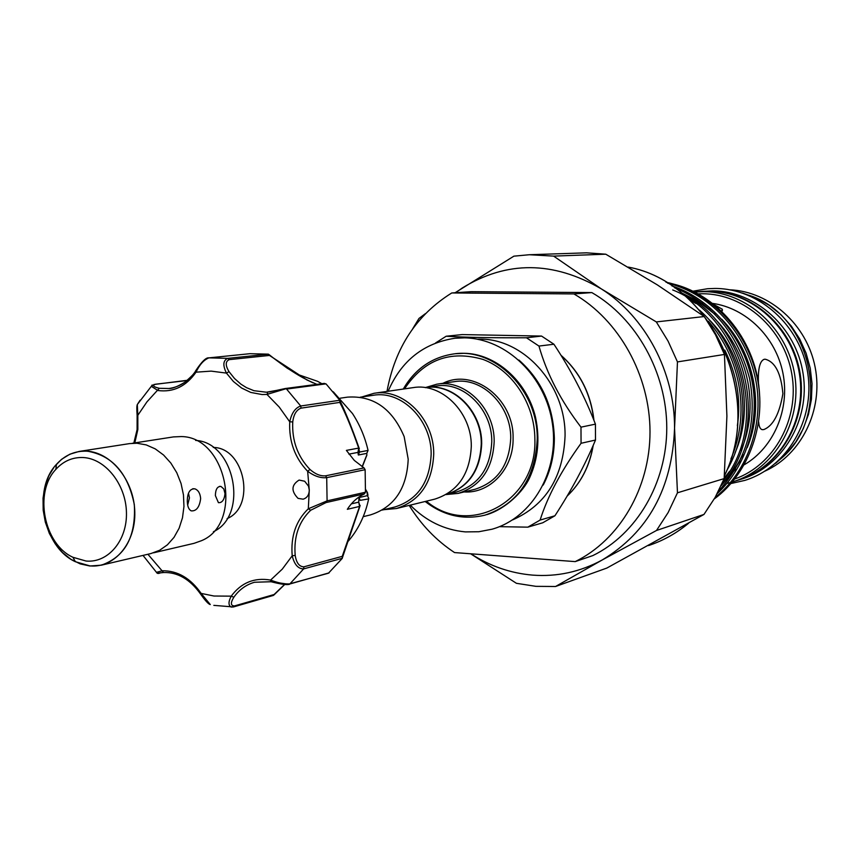 <?xml version="1.0" encoding="UTF-8"?>
<svg xmlns="http://www.w3.org/2000/svg" width="860" height="860" viewBox="0 0 860 860"><rect width="100%" height="100%" fill="white"/><g stroke="black" fill="none" stroke-linecap="round" stroke-linejoin="round"><path stroke-width="1.29" d="M738.213 480.127L741.621 479.074C782.546 466.679 810.41 420.121 803.111 373.788C796.188 327.402 755.51 290.852 712.585 290.873L701.502 291.454M738.579 480.02C779.622 467.593 807.562 420.862 800.241 374.358C793.286 327.8 752.478 291.11 709.436 291.142L701.889 291.422M747.007 294.69C813.689 313.61 833.91 417.53 779.192 460.068M86.043 561.032C108.123 563.182 127.334 540.456 126.442 512.366C125.872 484.298 105.275 458.498 83.097 457.531C72.498 457.144 63.403 461.089 55.846 469.388C33.766 492.393 43.849 544.251 72.95 557.291L86.043 561.032M86.656 451.177C111.273 452.199 134.181 480.804 134.794 511.958C135.772 543.133 114.391 568.309 89.902 565.891L75.379 561.72C43.151 547.24 31.992 489.888 56.438 464.368C64.812 455.155 74.884 450.769 86.656 451.177M101.286 565.192L150.93 553.55L159.605 550.292L167.41 544.821L174.021 537.36L179.117 528.223L182.481 517.795L183.954 506.529L183.47 494.919L181.041 483.471L176.773 472.71L170.861 463.088L163.583 455.026L155.241 448.877L146.211 444.899L136.901 443.233L129.537 443.61L79.152 451.435L69.886 454.188L61.49 459.369L54.341 466.733L48.741 475.935L44.924 486.566L43.043 498.144L43.183 510.173L45.322 522.127L49.375 533.479L55.169 543.756L62.457 552.496L70.918 559.312L80.206 563.891L89.902 566.009L101.286 565.192C125.055 556.839 136.063 536.651 134.321 504.648C127.957 473.011 112.069 455.144 86.656 451.059L79.152 451.435M215.376 495.586L218.429 502.681C222.106 502.917 224.299 499.896 225.019 493.629L223.783 488.931L220.966 486.448C217.376 486.265 215.516 489.318 215.376 495.586M188.49 493.253L189.447 497.854L187.674 505.035M187.286 501.294C187.437 506.389 188.749 509.582 191.221 510.862C196.37 511.281 199.509 507.185 200.649 498.585C200.197 493.404 198.294 490.157 194.919 488.846C189.92 488.523 187.373 492.673 187.286 501.294M195.628 440.417C234.78 442.244 249.002 515.355 213.398 531.727M132.343 443.287L173.408 436.912L181.309 436.568C226.975 436.729 243.831 523.396 201.562 540.66L194.113 543.316L153.65 552.797M310.675 510.26C298.807 521.697 293.647 536.747 295.195 555.399C296.399 562.913 299.291 566.718 303.902 566.826L342.248 556.345L359.587 506.422L347.322 509.313C351.74 502.369 357.448 497.22 364.446 493.866L326.058 502.562L310.675 510.26L308.31 508.776L309.277 490.135L308.493 486.126L304.666 481.235L299.097 480.063C291.314 484.954 290.97 491.06 298.065 498.381L303.129 499.176C307.041 497.983 309.095 494.973 309.277 490.135L307.654 471.301L309.955 469.442C315.308 474.15 320.522 476.279 325.607 475.816L364.06 467.926L365.135 469.7L326.703 477.644C320.726 478.3 314.384 476.182 307.654 471.301C294.808 457.81 288.842 441.309 289.734 421.808C291.562 413.176 295.216 407.898 300.71 405.995L339.797 400.265L326.144 384.022L324.327 383.399L285.552 388.537M229.018 371.66L226.438 373.1C222.622 365.296 223.073 360.383 227.771 358.362L229.233 359.641C225.341 361.394 225.266 365.392 229.018 371.66L234.511 378.497L240.875 384.13L246.487 387.656L253.947 390.698L266.396 392.214L286.09 388.709L266.966 394.417L262.085 394.546L250.798 392.44L241.649 388.053L233.404 381.507L226.438 373.1L211.141 371.122L196.037 372.176L195.919 370.671M268.406 354.159L249.938 353.696L208.948 357.867L227.771 358.362L268.406 354.159L269.47 355.438L229.233 359.641M316.921 384.366L306.977 379.98L269.47 355.438M359.222 450.941L359.469 452.07L368.037 450.425L367.94 449.877C364.823 436.654 359.663 424.539 352.482 413.531L333.293 391.816M321.887 383.71L317.534 381.302L296.614 374.046M340.012 400.889C345.645 412.348 352.019 428.14 359.147 448.253M359.469 452.07L358.34 455.015L357.954 452.392L358.695 448.081L359.351 448.92M359.362 450.522L359.405 451.693M269.373 355.083L287.262 368.209L307.514 380.26M347.268 542.316C357.835 530.48 364.962 516.011 368.671 498.897L360.2 500.348L358.986 497.564L367.424 495.629L367.026 492.285L365.597 489.813M340.173 398.202L347.515 397.137C373.348 395.396 392.224 408.554 404.157 436.611L408.199 459.219C406.877 488.652 394.288 507.217 370.434 514.904L363.232 516.666M446.211 494.489C468.27 487.362 479.955 470.474 481.267 443.803C481.718 411.327 452.908 382.754 425.421 387.634M383.796 509.69L396.449 508.518L434.773 499.133C457.756 491.748 469.936 474.129 471.301 446.254C471.764 412.316 441.675 382.474 413.069 387.634L374.025 393.289L361.856 396.954M396.449 508.518C419.959 500.961 432.387 482.772 433.73 453.972C434.139 418.895 403.275 388 374.025 393.289M382.291 510.055L394.987 506.97C417.81 499.649 429.86 482.03 431.161 454.08C431.559 420.067 401.609 390.107 373.251 395.288L360.329 397.18M425.485 387.634L425.711 387.602C453.231 382.592 482.148 411.188 481.686 443.717C480.364 470.452 468.635 487.351 446.49 494.425L446.275 494.478M477.429 339.184C522.396 336.926 565.858 383.925 565.063 435.891C563.268 477.192 545.777 505.196 512.592 519.902M435.568 342.957L446.168 336.238C466.045 337.432 492.812 337.937 526.46 337.776L538.962 346.064C546.809 373.831 560.817 400.857 580.984 427.151L581.059 443.287C561.258 470.721 547.605 496.317 540.112 520.074L527.814 527.159L499.488 526.664M425.259 387.613L436.869 384.183C465.066 379.099 494.672 408.317 494.177 441.556C492.801 468.85 480.783 486.137 458.122 493.404L446.071 494.565M425.711 387.602L436.171 386.065C463.518 381.098 492.242 409.414 491.769 441.653C490.437 468.141 478.773 484.9 456.778 491.92L446.49 494.425M527.814 527.159L542.746 522.783L554.926 515.774C571.556 490.146 585.079 464.905 595.496 440.04L595.432 424.141C584.961 396.911 571.126 370.273 553.926 344.237L541.553 336.067L462.089 334.583L446.168 336.238M605.762 254.195L586.552 252.829L529.308 254.732L553.614 256.108L605.762 254.195L657.266 284.843L704.243 316.544L656.32 321.919L668.091 341.151L677.465 361.91L724.442 354.449L715.499 334.766L704.243 316.544M455.574 292.712L462.347 287.95C506.862 260.601 553.173 260.913 601.28 288.863C645.301 316.555 674.949 372.283 674.552 428.237C672.24 488.426 648.139 532.329 602.247 559.957C580.263 571.9 557.043 576.963 532.577 575.114C510.571 573.233 489.996 566.127 470.85 553.797M656.513 530.469L703.975 514.431L715.187 497.349L724.163 478.601L677.465 492.801L668.155 512.517L656.513 530.469L602.247 559.957L555.549 586.499L535.898 586.337L516.419 583.306L470.603 553.775M730.925 458.896C750.07 414.789 741.675 359.544 708.425 321.285M699.535 310.148C744.33 349.751 756.166 421.045 726.614 470.807M723.324 480.643C771.162 421.486 740.836 316.609 672.703 289.949M681.614 293.067C747.705 324.639 771.581 428.904 721.54 484.76M718.476 491.189C747.222 459.423 757.585 421.873 749.587 378.529C737.665 333.809 712.661 303.548 674.595 287.745M671.918 285.918C709.124 297.979 741.771 334.078 751.371 377.873C760.573 419.078 747.329 465.84 717.24 493.586M715.133 497.445C748.856 471 765.163 420.637 755.069 376.831C744.48 329.993 708.597 293.034 667.693 283.198M666.016 282.22C708.543 290.927 745.856 328.23 756.875 376.39C767.346 421.325 749.576 473.215 714.294 498.918M694.407 292.056L703.448 291.637C746.727 291.615 787.782 328.563 794.78 375.454C802.165 422.281 774.075 469.323 732.806 481.815L732.387 481.944M734.816 478.956C774.129 465.142 799.768 418.992 791.802 373.96C784.169 328.864 744.438 293.787 702.674 293.754L697.825 293.862M713.768 304.494L722.336 309.245L721.562 311.298M758.477 383.893C757.821 369.241 759.724 361.039 764.174 359.297L765.389 359.254C775.258 361.995 781.095 373.466 782.89 393.687C779.461 413.875 773.129 425.829 763.874 429.559L762.25 429.656C760.186 429.183 758.993 426.614 758.67 421.938M575.211 561.612L592.873 555.571C636.55 534.254 666.758 483.385 666.769 427.925C666.758 372.466 636.282 318.092 591.82 292.583L573.91 293.927C618.996 319.909 649.956 375.304 650.009 431.763C650.053 488.243 619.458 539.983 575.211 561.612L454.542 552.571C436.267 540.51 421.142 524.783 409.177 505.4M386.989 391.408C395.03 347.687 416.616 314.867 451.769 292.959L471.248 291.669L591.82 292.583M573.91 293.927L451.769 292.959M455.123 292.733L513.893 256.162L529.308 254.732M412.617 328.907L418.971 318.447L425.421 313.631M703.975 514.431L606.816 568.073L555.549 586.499M730.57 482.481L726.947 483.406M765.034 471.076C801.488 454.628 823.558 409.876 815.14 367.252C806.959 324.585 769.721 291.379 729.753 289.798M673.487 284.079C719.841 295.539 757.273 343.118 759.541 394.546M744.351 464.701C773.721 447.587 790.157 409.306 782.933 373.165C775.806 337.002 745.996 307.923 712.327 303.365M553.614 256.108L601.28 288.863L656.32 321.919M677.465 361.91L674.552 428.237L677.465 492.801M724.163 478.601L726.904 416.1L724.442 354.449M541.553 336.067L526.46 337.776M595.432 424.141L580.984 427.151M538.962 346.064L553.926 344.237M554.926 515.774L540.112 520.074M581.059 443.287L595.496 440.04M213.248 447.437C244.724 447.598 256.216 506.658 227.094 518.612M359.974 506.035L342.549 557.28M342.248 556.345L342.226 558.43L328.445 573.212L288.562 584.155M364.06 467.926L354.298 460.412L346.387 450.393L358.695 448.081C351.794 428.334 345.483 413.101 339.775 402.394L301.054 408.145C296.442 409.844 293.679 414.445 292.744 421.927C291.884 440.653 297.625 456.499 309.955 469.442M342.334 558.269L303.634 568.901C298.151 568.89 294.335 564.515 292.207 555.796C290.594 536.371 295.958 520.698 308.31 508.776L327.09 500.864L365.468 492.221L364.446 493.866M158.466 572.47L156.445 572.319L162.357 570.76C177.633 570.653 190.554 578.199 201.111 593.4L213.979 596.023L231.222 596.152L233.834 597.249C230.383 602.935 230.609 605.827 234.49 605.924L233.458 606.945L231.147 607.063C228.276 605.365 228.308 601.731 231.222 596.152C241.262 582.65 254.388 577.296 270.599 580.081C277.898 582.951 284.434 584.22 290.196 583.886L329.144 572.846M365.135 469.7L365.468 492.221M208.883 357.878L208.926 357.867C203.841 359.888 199.541 364.661 196.037 372.176C186.061 386.419 173.344 392.525 157.896 390.515L151.317 386.333L152.22 384.925M140.105 400.222L137.31 404.533L137.826 415.283L137.116 415.305C136.686 409.188 136.751 405.587 137.31 404.533L151.317 386.333L155.434 384.226C152.059 385.484 153.349 386.839 159.293 388.29L168.893 388.505C179.622 387.032 188.48 381.313 195.467 371.348M163.529 572.524L161.153 572.706M234.49 605.924L274.103 594.518L273.405 595.41L233.458 606.945L213.828 605.365M147.909 554.259L163.54 572.524C177.622 572.061 189.974 579.231 200.573 594.034L201.111 593.4L210.27 604.548C208.518 604.225 205.282 600.721 200.573 594.034L200.745 594.292M288.079 584.176L271.104 581.747C281.22 584.327 287.38 585.155 289.594 584.23L303.634 568.901L303.902 566.826M274.103 594.518L284.574 584.467M360.157 505.519L359.587 506.422L358.717 502.154L358.986 497.564M366.844 455.359L366.79 453.381L358.34 455.015M359.018 448.866L357.954 452.392L348.891 454.134M368.037 450.425L366.79 453.381M351.353 503.863L358.717 502.154L359.878 505.691M367.424 495.629L368.746 498.381M368.026 495.166L367.026 492.285L367.704 493.113M168.893 388.505C172.247 388.709 177.601 386.602 184.954 382.173C191.726 376.271 195.22 372.595 195.435 371.165C201.595 361.748 206.088 357.319 208.926 357.867L249.938 353.696M134.805 442.9L137.847 429.495L137.826 415.283L146.952 401.856L159.293 388.29M267.954 392.106L266.966 394.417L279.21 407.038L289.734 421.808L292.744 421.927M339.797 400.265L339.775 402.394M295.195 555.399L292.207 555.796L282.284 569.126L270.599 580.081L271.104 581.747L254.506 582.263C246.11 584.671 239.22 589.659 233.834 597.249M273.405 595.41L233.802 606.794M159.121 572.996L163.851 572.502M593.798 419.992C590.712 393.719 579.812 372.197 561.086 355.449M518.892 360.028C541.531 380.174 553.356 406.221 554.345 438.191C554.345 455.176 550.636 470.785 543.219 485.04M426.366 501.187C469.506 537.812 537.21 501.187 534.866 439.03C534.705 403.953 512.506 370.241 482.944 359.405C450.06 349.923 423.915 359.749 404.512 388.87M403.404 389.032C415.176 368.854 431.967 357.158 453.757 353.933C495.102 347.504 538.027 390.322 537.231 438.933C535.21 478.536 517.838 503.928 485.115 515.108C463.626 520.3 443.631 515.763 425.141 501.487M458.122 493.404L475.01 489.265C497.445 482.084 509.346 465.045 510.722 438.159C511.238 405.415 481.987 376.669 454.08 381.69L436.869 384.183M442.943 383.302C473.452 367.714 513.979 398.696 513.087 438.062C513.861 468.313 490.275 493.748 464.088 491.941M708.672 291.196L708.683 291.196C751.866 291.196 792.673 327.929 799.617 374.487C806.949 420.981 779.009 467.775 737.848 480.245C778.923 467.818 806.884 421.045 799.542 374.498C792.587 327.896 751.758 291.175 708.672 291.196M688.559 523.256C677.078 532.77 664.5 539.94 650.837 544.767C664.479 539.951 677.024 532.791 688.495 523.288M724.378 475.806C764.389 395.417 710.951 281.962 628.155 267.084M742.556 293.067L756.349 298.033L769.302 305.321L781.063 314.749L791.297 326.069L799.714 338.99L806.089 353.17L810.238 368.209L812.034 383.7L811.442 399.233L808.475 414.369L803.24 428.699L795.876 441.846L786.599 453.467L775.666 463.25M683.388 294.012L697.224 300.796L709.973 309.525M735.386 337.679C752.532 366.048 758.305 395.46 752.715 425.904M740.03 460.852L731.613 473.527L721.712 484.567M724.808 350.106C737.02 375.014 741.212 400.212 737.364 425.689M708.436 318.888C743.588 353.75 754.123 409.715 734.967 453.037M689.15 299.506L696.019 303.558M715.165 319.071C749.2 353.535 759.369 407.855 741.116 450.35M729.506 471.377L724.184 478.267M681.27 292.744L702.577 303.419M721.82 319.275C754.736 353.32 764.551 406.017 747.189 447.684M735.612 469.065L721.11 485.717M567.138 496.069C580.919 482.879 589.551 466.098 593.045 445.727M325.607 475.816L326.703 477.644L327.09 500.864L326.058 502.562M325.972 383.861L286.563 389.064L300.71 405.995L301.054 408.145M187.061 380.55L155.434 384.226M271.072 581.715L254.506 582.263M362.135 466.743L366.489 455.779M153.779 384.527L187.383 380.281M731.032 483.513L744.846 480.396C786.986 467.464 815.183 419.809 807.712 372.832C800.628 325.789 759.272 288.476 715.068 288.444M715.015 288.444L707.543 288.723L692.73 291.228M464.701 337.851C507.024 338.657 545.896 377.046 552.464 423.969C559.365 470.818 532.684 517.741 492.092 529.201L478.837 531.738L465.357 531.899C444.254 529.91 425.904 520.988 410.285 505.132M388.129 391.246C401.33 360.727 423.604 343.065 454.929 338.26L464.443 337.851M455.467 353.729L464.099 353.299C494.908 353.492 526.696 380.346 535.511 417.24C540.091 438.933 538.07 459.229 529.448 478.128C523.375 491.393 505.734 509.034 486.781 514.656M269.459 391.945L285.154 388.537L324.327 383.388M560.957 355.244C579.973 372.122 590.971 393.858 593.97 420.433M453.757 353.933C431.892 357.179 415.058 368.886 403.254 389.053M695.858 291.927L701.115 291.486M722.336 309.245L722.336 310.793M765.389 359.254L764.701 359.233M628.133 267.073C711.177 281.983 764.54 395.568 724.367 475.967M724.486 481.052C730.721 475.053 736.859 466.206 742.9 454.531M754.209 411.134C755.392 390.171 751.479 370.144 742.459 351.041M715.165 314.438L701.867 304.214L687.398 296.281M732.806 481.815L737.848 480.245M648.537 545.573L650.837 544.767M593.228 445.308C589.777 465.894 581.059 482.836 567.084 496.156M143.018 555.409L156.445 572.319C157.047 573.545 158.229 573.77 159.992 573.007L161.218 572.696M366.618 455.736L362.307 466.851M365.618 489.394L367.241 492.253M137.127 415.326L137.084 429.656L133.838 443.05M269.169 354.675C285.552 367.833 299.162 375.712 303.257 377.906L312.9 382.829M342.56 557.366L346.999 543.101M284.735 584.478L273.931 595.002M194.919 488.846L192.812 488.716M220.966 486.448L219.547 486.351M72.95 557.291L75.379 561.72M55.846 469.388L56.438 464.368"/></g></svg>
